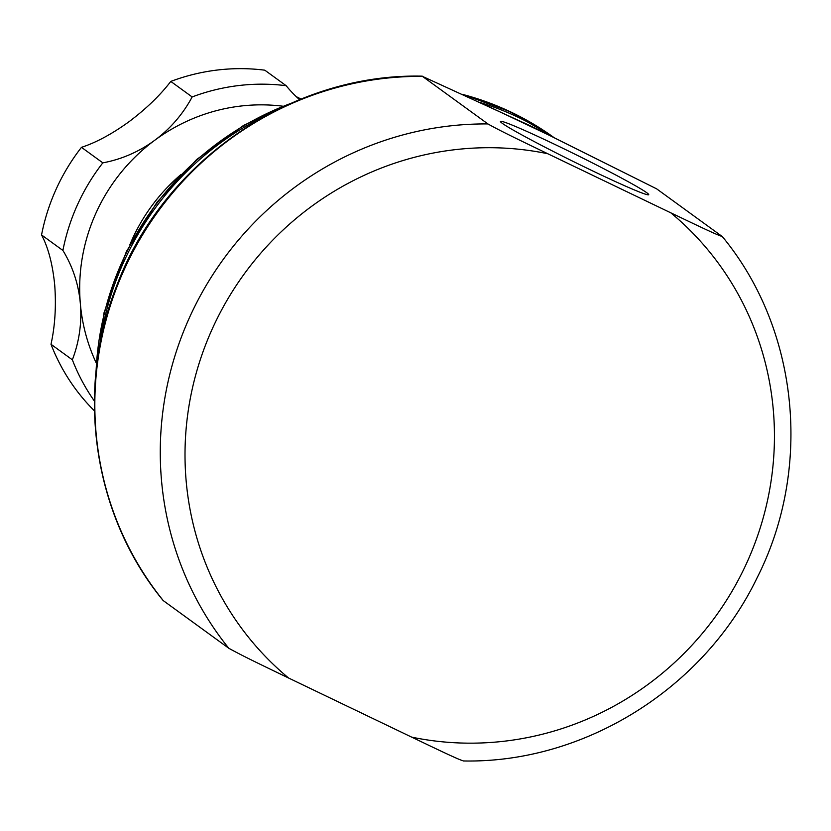 <?xml version="1.0" encoding="UTF-8"?>
<svg xmlns="http://www.w3.org/2000/svg" width="831" height="831" viewBox="0 0 831 831"><rect width="100%" height="100%" fill="white"/><g stroke="black" fill="none" stroke-linecap="round" stroke-linejoin="round"><path stroke-width="1.25" d="M502.371 123.383A82.695 3.636 26.3 0 0 582.23 165.868A82.695 3.636 26.3 0 0 648.71 194.703A82.695 3.636 26.3 0 0 646.778 192.74A82.695 3.636 26.3 0 0 566.825 150.203A82.695 3.636 26.3 0 0 500.428 121.419A82.695 3.636 26.3 0 0 502.371 123.383M722.139 236.43C717.859 235.537 689.024 221.493 670.814 212.829L547.764 153.735C528.89 144.584 501.54 131.651 487.911 123.933L422.46 76.379L530.053 125.71L656.687 188.876L722.326 236.586C798.757 328.92 812.791 468.196 757.072 577.846C703.774 688.743 583.923 763.523 463.158 760.957M163.333 600.688A321.981 311.542 126 0 1 128.888 259.771A321.981 311.542 126 0 1 422.46 76.379L422.304 76.161C291.297 73.024 162.429 161.931 116.247 286.986C74.894 391.64 93.342 515.802 163.146 600.533L228.774 648.242C242.548 656.023 269.743 668.882 288.637 678.044L411.688 737.139C429.887 745.802 458.837 759.898 463.002 760.739M553.789 137.447A292.709 283.215 126 0 0 465.973 95.887M267.977 114.543A292.709 283.215 126 0 0 128.047 252.863A292.709 283.215 126 0 0 99.595 346.288M180.691 174.759A179.808 173.98 126 0 0 129.896 244.667M62.907 250.463A200.718 194.205 -54 0 1 102.826 162.855L81.469 147.336A200.718 194.205 126 0 0 41.55 234.944L62.907 250.463A125.45 121.378 -54 0 1 80.347 303.627A179.808 173.98 -54 0 1 154.805 140.221A179.808 173.98 -54 0 1 282.633 106.181M192.148 96.947A200.718 194.205 -54 0 1 286.165 85.707L264.809 70.188A200.718 194.205 126 0 0 170.791 81.428L192.148 96.947A125.45 121.378 -54 0 1 154.805 140.221A125.45 121.378 -54 0 1 102.826 162.855M170.791 81.428C160.206 95.253 146.339 108.643 129.169 121.606C111.956 134.04 96.053 142.61 81.469 147.336M41.55 234.944C48.229 247.461 52.613 264.144 54.711 285.002C56.269 306.234 55.033 326.001 51.003 344.294A200.718 194.205 126 0 0 94.454 410.888M299.555 99.678A125.45 121.378 -54 0 1 286.165 85.707M301.071 99.066L296.231 96.635M96.167 362.815A179.808 173.98 -54 0 1 80.347 303.627A125.45 121.378 -54 0 1 72.359 359.813L51.003 344.294M94.391 401.051A200.718 194.205 -54 0 1 72.359 359.813M535.818 128.566A292.709 283.215 126 0 0 530.053 125.71A292.709 283.215 126 0 0 523.364 122.604M479.903 102.379L552.74 136.928A292.709 283.215 126 0 0 480.36 102.597M547.764 153.735A301.071 291.307 126 0 0 216.86 319.197A301.071 291.307 126 0 0 288.637 678.044M487.911 123.933A321.981 311.542 126 0 0 194.329 307.325A321.981 311.542 126 0 0 228.774 648.242M411.688 737.139A301.071 291.307 126 0 0 742.592 571.686A301.071 291.307 126 0 0 670.814 212.829M462.649 94.339L510.276 111.728L553.83 137.468A292.709 283.215 126 0 0 463.012 94.516M290.341 103.595A292.709 283.215 126 0 0 126.779 251.949A292.709 283.215 126 0 0 96.095 370.938M95.523 377.025L104.031 312.736L126.385 251.544L157.059 202.13L196.635 159.542L243.545 125.429L295.95 101.174"/></g></svg>

